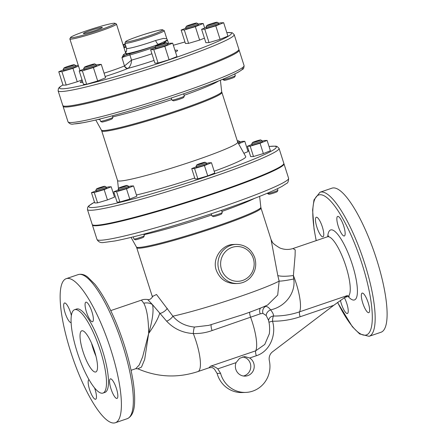 <?xml version="1.0" encoding="UTF-8"?>
<svg xmlns="http://www.w3.org/2000/svg" width="445" height="445" viewBox="0 0 445 445"><rect width="100%" height="100%" fill="white"/><g stroke="black" fill="none" stroke-linecap="round" stroke-linejoin="round"><path stroke-width="0.67" d="M143.813 303.223C146.956 309.331 148.563 319.432 148.647 333.522C152.585 320.1 153.875 310.482 152.513 304.669L147.662 299.496C144.92 299.212 142.839 299.429 141.415 300.153L143.813 303.223A10.869 9.656 -21.9 0 1 152.513 304.669L166.619 321.173C173.773 328.777 182.667 332.905 193.297 333.55C199.738 333.739 206.002 332.743 212.098 330.552A5.435 1.385 71.2 0 1 211.325 324.644M131.075 370.29L135.736 368.699L137.822 368.794L141.471 367.119L144.675 359.426L148.647 333.522L142.639 356.896L139.218 365.006L135.742 368.699M212.098 330.552L260.275 313.836L262.895 313.358L266.243 315.583L268.591 320.383A5.435 5.129 8.2 0 1 273.536 316.033C273.664 314.509 272.685 312.462 270.593 309.881C286.335 306.46 295.931 291.647 293.722 278.987L293.4 275.527A31.528 8.032 71.2 0 1 299.557 311.839A84.194 81.179 -92.2 0 1 273.536 316.033A5.435 1.441 -89.5 0 0 272.529 321.212A89.334 86.141 87.8 0 0 300.141 316.762L333.722 305.326L272.562 351.784A8.7 8.388 87.8 0 0 269.347 360.689A26.094 25.159 -92.2 0 1 245.807 392.412A26.094 25.159 -92.2 0 1 220.575 373.31L217.115 373.444L214.351 368.988L212.988 368.021C212.426 367.492 211.058 367.431 208.883 367.837L210.585 366.191C212.821 365.918 215.224 366.808 217.805 368.855L236.056 362.642L239.621 358.308L244.672 356.551L249.701 357.991A9.784 9.434 -92.2 0 1 253.934 368.816A9.784 9.434 -92.2 0 1 245.178 376.114A9.784 9.434 -92.2 0 1 236.056 362.642M243.443 376.014A9.784 9.434 87.8 0 0 250.657 368.065A9.784 9.434 87.8 0 0 246.246 358.125L242.792 356.834M261.009 208.049L260.842 207.287A65.315 4.784 162.3 0 1 200.061 231.628A65.315 4.784 162.3 0 1 136.409 246.997L136.721 247.715A65.231 4.778 -17.7 0 0 200.317 232.435A65.231 4.778 -17.7 0 0 261.009 208.049L271.083 239.627L277.797 275.555A21.744 4.862 -10.9 0 0 293.4 275.527L295.079 255.697L295.207 249.856L292.982 248.533C288.555 249.918 284.166 249.723 279.805 247.943C274.737 244.872 272.179 242.77 272.134 241.629L271.077 239.61M249.701 357.991L256.314 355.744C269.97 351.483 276.595 334.751 272.529 321.212A5.435 0.278 -13 0 0 268.919 322.236M269.358 333.728L264.758 344.447L255.725 350.816L210.585 366.191M333.722 305.326L347.623 295.469L299.557 311.839A5.435 1.385 71.2 0 0 300.141 316.762M269.358 333.744L269.314 334.023C269.892 328.95 269.637 324.427 268.546 320.456L268.574 320.567M262.895 313.358A5.435 4.444 94.3 0 1 265.826 306.349C267.517 306.633 269.103 307.812 270.593 309.881A5.435 3.922 -36.1 0 0 266.243 315.583M277.797 275.555L279.137 281.123L277.697 295.063L267.601 305.02C263.084 307.133 255.597 310.187 242.57 314.737L208.766 325.367L194.471 327.053C185.404 326.146 178.211 322.519 172.894 316.184L156.49 294.484L152.59 296.431M237.569 283.493L235.26 283.582C226.038 283.37 219.702 278.893 216.248 270.143C211.976 258.35 222.211 244.388 233.464 244.483L236.061 244.383A19.569 18.868 87.8 0 0 218.901 270.037A19.569 18.868 87.8 0 0 237.569 283.493C242.358 283.248 246.491 281.435 249.979 278.047C255.33 272.273 256.943 265.543 254.807 257.855C251.458 249.083 245.206 244.589 236.061 244.383M220.575 373.31L217.805 368.855M217.115 373.444A26.094 25.159 87.8 0 0 242.347 392.546L245.807 392.412M221.849 92.504A63.056 4.617 -17.7 0 1 163.182 116.078A63.056 4.617 -17.7 0 1 101.705 130.852L117.563 180.537A63.056 4.617 -17.7 0 0 179.04 165.768A63.056 4.617 -17.7 0 0 237.708 142.194L221.688 91.737A63.14 4.622 162.3 0 1 162.926 115.272A63.14 4.622 162.3 0 1 101.393 130.129L95.775 120.011M187.784 25.61A5.435 0.401 162.3 0 1 193.219 23.78A5.435 0.401 162.3 0 1 196.673 23.04A5.435 0.401 162.3 0 1 191.639 25.092A5.435 0.401 162.3 0 1 186.344 26.333A5.435 0.401 162.3 0 1 187.784 25.61M186.344 26.333L185.637 27.69A6.525 0.478 -17.7 0 0 185.632 27.729A6.525 0.478 -17.7 0 0 189.592 26.928A6.525 0.478 -17.7 0 0 196.328 24.67A6.525 0.478 -17.7 0 0 198.064 23.763A6.525 0.478 -17.7 0 0 198.036 23.735L196.673 23.04M185.632 27.729L185.965 28.764A6.525 0.478 -17.7 0 0 189.92 27.963A6.525 0.478 -17.7 0 0 196.657 25.704A6.525 0.478 -17.7 0 0 198.392 24.798L198.064 23.763M222.917 79.649L224.28 80.35A5.435 0.401 -17.7 0 0 229.559 79.049A5.435 0.401 -17.7 0 0 234.61 77.052L235.316 75.695A6.525 0.478 162.3 0 1 229.253 78.092A6.525 0.478 162.3 0 1 222.917 79.649A6.525 0.478 162.3 0 1 222.889 79.622L222.778 79.266M234.776 73.948L235.322 75.656A6.525 0.478 162.3 0 1 235.316 75.695M213.205 23.129A5.435 0.401 162.3 0 1 217.121 22.25A5.435 0.401 162.3 0 1 212.087 24.308A5.435 0.401 162.3 0 1 206.792 25.549A5.435 0.401 162.3 0 1 213.205 23.129M206.792 25.549L206.085 26.906A6.525 0.478 -17.7 0 0 206.08 26.945A6.525 0.478 -17.7 0 0 210.802 25.916A6.525 0.478 -17.7 0 0 218.506 22.973A6.525 0.478 -17.7 0 0 218.478 22.945L217.121 22.25M206.08 26.945L206.408 27.974A6.525 0.478 -17.7 0 0 211.136 26.95A6.525 0.478 -17.7 0 0 218.84 24.008L218.506 22.973M171.954 100.097L173.311 100.793A5.435 0.401 -17.7 0 0 178.59 99.496A5.435 0.401 -17.7 0 0 183.64 97.499L184.347 96.142A6.525 0.478 162.3 0 1 178.284 98.54A6.525 0.478 162.3 0 1 171.954 100.097A6.525 0.478 162.3 0 1 171.926 100.069L171.264 98M183.624 93.828L184.352 96.103A6.525 0.478 162.3 0 1 184.347 96.142M165.974 42.681A5.435 0.401 162.3 0 1 166.152 42.698A5.435 0.401 162.3 0 1 161.118 44.75A5.435 0.401 162.3 0 1 155.822 45.996A5.435 0.401 162.3 0 1 160.4 44.15A5.435 0.401 162.3 0 1 165.974 42.681M155.822 45.996L155.116 47.354A6.525 0.478 -17.7 0 0 155.11 47.387A6.525 0.478 -17.7 0 0 155.355 47.443A6.525 0.478 -17.7 0 0 162.269 45.601A6.525 0.478 -17.7 0 0 167.542 43.421A6.525 0.478 -17.7 0 0 167.515 43.393L166.152 42.698M155.11 47.387L155.439 48.422A6.525 0.478 -17.7 0 0 155.683 48.472A6.525 0.478 -17.7 0 0 162.597 46.636A6.525 0.478 -17.7 0 0 167.871 44.456L167.542 43.421M100.537 121.335L101.899 122.03A5.435 0.401 -17.7 0 0 105.354 121.29A5.435 0.401 -17.7 0 0 110.788 119.46A5.435 0.401 -17.7 0 0 112.229 118.732L112.93 117.374A6.525 0.478 162.3 0 1 111.206 118.248A6.525 0.478 162.3 0 1 104.686 120.439A6.525 0.478 162.3 0 1 100.537 121.335A6.525 0.478 162.3 0 1 100.509 121.307L99.786 119.043M112.44 115.772L112.941 117.335A6.525 0.478 162.3 0 1 112.93 117.374M93.317 64.714A5.435 0.401 162.3 0 1 87.526 66.644A5.435 0.401 162.3 0 1 84.411 67.228A5.435 0.401 162.3 0 1 89.462 65.231A5.435 0.401 162.3 0 1 94.74 63.93A5.435 0.401 162.3 0 1 93.317 64.714M84.411 67.228L83.704 68.586A6.525 0.478 -17.7 0 0 83.699 68.625A6.525 0.478 -17.7 0 0 87.659 67.824A6.525 0.478 -17.7 0 0 94.396 65.565A6.525 0.478 -17.7 0 0 96.126 64.659A6.525 0.478 -17.7 0 0 96.098 64.631L94.74 63.93M83.699 68.625L84.027 69.659A6.525 0.478 -17.7 0 0 90.385 68.13A6.525 0.478 -17.7 0 0 96.454 65.693L96.126 64.659M67.896 67.195A5.435 0.401 162.3 0 1 63.963 68.018A5.435 0.401 162.3 0 1 69.014 66.016A5.435 0.401 162.3 0 1 74.293 64.72A5.435 0.401 162.3 0 1 67.896 67.195M63.963 68.018L63.257 69.376A6.525 0.478 -17.7 0 0 63.251 69.414A6.525 0.478 -17.7 0 0 67.974 68.391A6.525 0.478 -17.7 0 0 75.678 65.448A6.525 0.478 -17.7 0 0 75.65 65.421L74.293 64.72M63.251 69.414L63.579 70.444A6.525 0.478 -17.7 0 0 69.943 68.919A6.525 0.478 -17.7 0 0 76.012 66.477L75.678 65.448M204.661 28.041L203.209 23.502L195.338 26.656L184.302 29.937L181.143 30.06L185.782 28.202M204.427 38.159L199.621 40.089L195.338 26.656M199.621 40.089L188.585 43.365L184.302 29.937M188.585 43.365L185.432 43.488L181.143 30.06M198.192 24.175L200.05 23.618L203.209 23.502M218.64 23.385L220.498 22.834L223.657 22.712L227.94 36.14L220.069 39.299L215.781 25.871L204.75 29.153L201.591 29.275L206.23 27.412M220.069 39.299L209.033 42.581L204.75 29.153M209.033 42.581L205.874 42.703L201.591 29.275M223.657 22.712L215.781 25.871M177.427 75.722A6.525 0.478 162.3 0 1 167.326 79.132M167.67 43.833L169.528 43.282L172.688 43.159L176.977 56.587L169.1 59.747L158.064 63.029L153.781 49.601L150.621 49.718L155.261 47.86M158.064 63.029L154.905 63.151L150.621 49.718M172.688 43.159L164.817 46.319L153.781 49.601M169.1 59.747L164.817 46.319M97.004 100.086A6.525 0.478 162.3 0 1 95.636 100.437M96.259 65.07L98.117 64.514L101.276 64.392L105.56 77.819L97.689 80.979L86.653 84.261L83.493 84.383L79.21 70.955L83.849 69.092M101.276 64.392L93.4 67.551L82.37 70.833L79.21 70.955M97.689 80.979L93.4 67.551M86.653 84.261L82.37 70.833M75.811 65.854L78.264 65.282M78.526 66.105L72.952 68.341L61.922 71.623L58.762 71.745L63.401 69.882M82.041 79.844L77.241 81.769L72.952 68.341M77.241 81.769L66.205 85.051L61.922 71.623M66.205 85.051L63.045 85.173L58.762 71.745M123.043 44.672A5.435 0.401 162.3 0 1 125.201 44.255M125.234 44.378A5.435 0.401 162.3 0 1 123.237 45.29M123.593 46.408A6.525 0.478 -17.7 0 0 125.629 45.607M123.927 47.443A6.525 0.478 -17.7 0 0 125.957 46.642M126.08 47.025L124.049 47.843M237.313 140.954A4.35 0.317 162.3 0 1 238.381 140.804A4.35 0.317 162.3 0 1 237.441 141.354M237.864 142.461A5.435 0.401 -17.7 0 0 238.325 142.283A5.435 0.401 -17.7 0 0 239.766 141.527A5.435 0.401 -17.7 0 0 239.744 141.504L238.381 140.804M238.392 143.418A5.435 0.401 -17.7 0 0 238.654 143.318A5.435 0.401 -17.7 0 0 240.094 142.561L239.766 141.527M267.573 193.575L268.936 194.276A4.35 0.317 -17.7 0 0 273.158 193.236A4.35 0.317 -17.7 0 0 277.196 191.639L277.903 190.282A5.435 0.401 162.3 0 1 272.852 192.279A5.435 0.401 162.3 0 1 267.573 193.575A5.435 0.401 162.3 0 1 267.551 193.553L267.434 193.186M277.424 188.725L277.908 190.249A5.435 0.401 162.3 0 1 277.903 190.282M257.572 140.648A4.35 0.317 162.3 0 1 260.703 139.947A4.35 0.317 162.3 0 1 256.676 141.588A4.35 0.317 162.3 0 1 252.437 142.584A4.35 0.317 162.3 0 1 257.572 140.648M252.437 142.584L251.731 143.941A5.435 0.401 -17.7 0 0 251.725 143.974A5.435 0.401 -17.7 0 0 255.664 143.118A5.435 0.401 -17.7 0 0 262.083 140.665A5.435 0.401 -17.7 0 0 262.06 140.642L260.703 139.947M251.725 143.974L252.059 145.003A5.435 0.401 -17.7 0 0 255.997 144.152A5.435 0.401 -17.7 0 0 262.416 141.699L262.083 140.665M211.942 215.897L213.3 216.593A4.35 0.317 -17.7 0 0 217.522 215.558A4.35 0.317 -17.7 0 0 221.566 213.956L222.272 212.599A5.435 0.401 162.3 0 1 217.216 214.601A5.435 0.401 162.3 0 1 211.942 215.897A5.435 0.401 162.3 0 1 211.915 215.869L211.253 213.795M221.554 210.318L222.272 212.565A5.435 0.401 162.3 0 1 222.272 212.599M204.922 162.247A4.35 0.317 162.3 0 1 205.067 162.264A4.35 0.317 162.3 0 1 201.04 163.91A4.35 0.317 162.3 0 1 196.801 164.9A4.35 0.317 162.3 0 1 200.461 163.426A4.35 0.317 162.3 0 1 204.922 162.247M196.801 164.9L196.1 166.258A5.435 0.401 -17.7 0 0 196.095 166.291A5.435 0.401 -17.7 0 0 196.295 166.335A5.435 0.401 -17.7 0 0 202.058 164.8A5.435 0.401 -17.7 0 0 206.452 162.987A5.435 0.401 -17.7 0 0 206.43 162.965L205.067 162.264M196.095 166.291L196.423 167.326A5.435 0.401 -17.7 0 0 196.629 167.364A5.435 0.401 -17.7 0 0 202.392 165.835A5.435 0.401 -17.7 0 0 206.78 164.016L206.452 162.987M133.989 239.076L135.347 239.772A4.35 0.317 -17.7 0 0 138.111 239.176A4.35 0.317 -17.7 0 0 142.461 237.713A4.35 0.317 -17.7 0 0 143.613 237.135L144.319 235.778A5.435 0.401 162.3 0 1 142.878 236.501A5.435 0.401 162.3 0 1 137.444 238.331A5.435 0.401 162.3 0 1 133.989 239.076A5.435 0.401 162.3 0 1 133.967 239.054L133.266 236.862M143.813 234.148L144.325 235.744A5.435 0.401 162.3 0 1 144.319 235.778M125.98 186.066A4.35 0.317 162.3 0 1 121.346 187.612A4.35 0.317 162.3 0 1 118.854 188.079A4.35 0.317 162.3 0 1 122.892 186.483A4.35 0.317 162.3 0 1 127.114 185.443A4.35 0.317 162.3 0 1 125.98 186.066M118.854 188.079L118.148 189.436A5.435 0.401 -17.7 0 0 118.142 189.47A5.435 0.401 -17.7 0 0 121.441 188.802A5.435 0.401 -17.7 0 0 127.053 186.922A5.435 0.401 -17.7 0 0 128.499 186.166A5.435 0.401 -17.7 0 0 128.477 186.143L127.114 185.443M118.142 189.47L118.47 190.505A5.435 0.401 -17.7 0 0 123.771 189.231A5.435 0.401 -17.7 0 0 128.828 187.2L128.499 186.166M99.68 188.285A4.35 0.317 162.3 0 1 96.532 188.941A4.35 0.317 162.3 0 1 100.576 187.339A4.35 0.317 162.3 0 1 104.798 186.305A4.35 0.317 162.3 0 1 99.68 188.285M96.532 188.941L95.831 190.299A5.435 0.401 -17.7 0 0 95.825 190.332A5.435 0.401 -17.7 0 0 99.763 189.475A5.435 0.401 -17.7 0 0 106.183 187.022A5.435 0.401 -17.7 0 0 106.16 187L104.798 186.305M95.825 190.332L96.153 191.361A5.435 0.401 -17.7 0 0 101.454 190.087A5.435 0.401 -17.7 0 0 106.511 188.057L106.183 187.022M243.877 153.297L248.088 151.606L244.789 141.276L238.587 143.763M239.916 141.994L241.963 141.388L244.789 141.276M262.233 141.132L264.28 140.525L267.106 140.414L270.404 150.744L263.357 153.575L260.064 143.245L250.19 146.177L247.364 146.288L251.887 144.475M263.357 153.575L253.489 156.507L250.19 146.177M253.489 156.507L250.663 156.618L247.364 146.288M267.106 140.414L260.064 143.245M206.602 163.454L208.649 162.842L211.475 162.737L214.768 173.066L207.726 175.892L197.853 178.829L194.554 168.499L191.728 168.605L196.256 166.792M197.853 178.829L195.027 178.935L191.728 168.605M211.475 162.737L204.427 165.562L194.554 168.499M207.726 175.892L204.427 165.562M128.65 186.633L130.697 186.027L133.522 185.915L136.821 196.245L129.773 199.071L119.9 202.008L117.074 202.113L113.775 191.784L118.303 189.97M133.522 185.915L126.475 188.741L116.607 191.678L113.775 191.784M129.773 199.071L126.475 188.741M119.9 202.008L116.607 191.678M106.333 187.495L108.38 186.883L111.206 186.778L104.158 189.603L94.284 192.535L91.459 192.646L95.981 190.833M104.158 189.603L107.456 199.933L114.499 197.107L111.206 186.778M107.456 199.933L97.583 202.864L94.284 192.535M97.583 202.864L94.757 202.976L91.459 192.646M194.471 327.053A5.435 0.84 -84.2 0 0 193.297 333.55A31.528 8.032 -108.8 0 1 197.919 371.575L208.883 367.837M260.275 313.836A5.435 3.966 67.8 0 1 260.503 308.074M265.209 306.099A21.744 4.506 73.2 0 1 265.826 306.349L264.747 306.299M293.722 278.987A21.744 2.27 -13.5 0 1 279.137 281.123A65.231 4.778 162.3 0 1 172.894 316.184A5.435 1.919 -37.9 0 1 166.619 321.173M148.647 333.522A31.528 6.542 -52.7 0 0 159.655 313.425A5.435 1.975 144.8 0 0 167.259 308.318M368.21 302.784A10.33 2.631 71.2 0 1 368.805 312.668A10.33 2.631 71.2 0 1 362.736 302.995A10.33 2.631 71.2 0 1 362.141 293.116A10.33 2.631 71.2 0 1 368.21 302.784M337.866 216.387A10.33 2.631 71.2 0 1 343.612 225.721A10.33 2.631 71.2 0 1 344.33 235.978A10.33 2.631 71.2 0 1 344.13 236.011A10.33 2.631 71.2 0 1 338.384 226.677A10.33 2.631 71.2 0 1 337.666 216.42A10.33 2.631 71.2 0 1 337.866 216.387M316.879 227.128A10.33 2.631 71.2 0 1 316.289 217.243A10.33 2.631 71.2 0 1 322.352 226.917A10.33 2.631 71.2 0 1 322.948 236.801A10.33 2.631 71.2 0 1 316.879 227.128M344.352 297.649A10.33 2.631 71.2 0 1 347.868 307.617A10.33 2.631 71.2 0 1 347.423 313.491A10.33 2.631 71.2 0 1 347.222 313.525A10.33 2.631 71.2 0 1 340.431 300.358M320 192.24A76.101 19.385 -108.8 0 1 321.462 191.973A76.101 19.385 -108.8 0 1 363.804 260.764A76.101 19.385 -108.8 0 1 369.072 336.32L381.015 332.248A76.101 19.385 -108.8 0 0 375.747 256.693A76.101 19.385 -108.8 0 0 333.4 187.907A76.101 19.385 -108.8 0 0 331.942 188.174L320 192.24L313.981 199.888L312.618 210.046L314.025 228.875L316.173 240.634M67.69 278.403A76.101 19.385 71.2 0 1 110.037 347.195A76.101 19.385 71.2 0 1 115.305 422.75A76.101 19.385 71.2 0 1 72.413 356.962A76.101 19.385 71.2 0 1 66.233 278.67A76.101 19.385 71.2 0 1 67.69 278.403M83.015 351.611A21.744 5.54 71.2 0 1 81.769 330.807A21.744 5.54 71.2 0 1 94.017 349.603A21.744 5.54 71.2 0 1 95.786 371.97A21.744 5.54 71.2 0 1 83.015 351.611M91.542 343.201A21.744 5.54 -108.8 0 0 92.966 348.224A21.744 5.54 -108.8 0 0 95.964 356.189M110.961 388.752A10.33 2.631 71.2 0 1 110.366 378.867A10.33 2.631 71.2 0 1 116.184 387.795A10.33 2.631 71.2 0 1 117.024 398.42A10.33 2.631 71.2 0 1 110.961 388.752M92.349 321.768A10.33 2.631 71.2 0 1 86.603 312.429A10.33 2.631 71.2 0 1 85.891 302.177A10.33 2.631 71.2 0 1 91.709 311.105A10.33 2.631 71.2 0 1 92.549 321.729A10.33 2.631 71.2 0 1 92.349 321.768M71.111 322.569A10.33 2.631 71.2 0 1 65.309 313.508A10.33 2.631 71.2 0 1 64.508 303.001A10.33 2.631 71.2 0 1 70.577 312.674A10.33 2.631 71.2 0 1 71.361 315.511M94.551 387.895A10.33 2.631 71.2 0 1 95.642 399.243A10.33 2.631 71.2 0 1 89.823 390.315A10.33 2.631 71.2 0 1 88.983 379.691A10.33 2.631 71.2 0 1 89.022 379.68M102.973 393.069L104.964 392.39A44.033 11.22 -108.8 0 0 101.916 348.674A44.033 11.22 -108.8 0 0 77.413 308.875A44.033 11.22 -108.8 0 0 76.573 309.03L74.582 309.709A44.033 11.22 -108.8 0 0 78.159 355.004A44.033 11.22 -108.8 0 0 102.973 393.069A44.033 11.22 -108.8 0 0 99.925 349.353A44.033 11.22 -108.8 0 0 75.427 309.553A44.033 11.22 -108.8 0 0 74.582 309.709M92.365 224.714A100.564 7.365 -17.7 0 0 92.382 224.998A100.564 7.365 -17.7 0 0 96.131 225.771A100.564 7.365 -17.7 0 0 202.742 197.441A100.564 7.365 -17.7 0 0 283.988 163.843A100.564 7.365 -17.7 0 0 283.843 163.61M94.496 202.169L88.911 205.74L87.698 207.198L87.437 209.5L92.215 224.48A100.564 7.365 -17.7 0 0 95.964 225.259A100.564 7.365 -17.7 0 0 202.581 196.924A100.564 7.365 -17.7 0 0 283.821 163.332L279.043 148.352L277.051 146.438L275.611 146.132L269.036 146.466M237.697 142.161L245.729 156.634A66.316 4.856 162.3 0 1 214.19 171.247M194.732 178.006A66.316 4.856 162.3 0 1 136.42 194.988M62.94 84.839L59.63 87.081L58.429 88.46L58.117 90.819L62.801 105.487A92.41 6.77 -17.7 0 0 66.244 106.199A92.41 6.77 -17.7 0 0 164.216 80.167A92.41 6.77 -17.7 0 0 238.87 49.295L234.192 34.627L232.218 32.746L226.794 32.546M63.112 105.838A92.41 6.77 -17.7 0 0 63.062 106.311A92.41 6.77 -17.7 0 0 66.511 107.028A92.41 6.77 -17.7 0 0 164.478 80.99A92.41 6.77 -17.7 0 0 239.137 50.118A92.41 6.77 -17.7 0 0 238.82 49.762M125.696 53A24.464 1.791 162.3 0 1 125.701 53.011A1.085 1.085 157.3 0 0 127.064 53.7L125.707 53.022A24.464 1.791 162.3 0 1 123.543 54.529A1.085 0.973 -116.2 0 0 124.811 55.297A25.549 1.869 -17.7 0 0 127.064 53.7A25.003 1.83 -17.7 0 0 155.038 45.663A26.094 1.913 162.3 0 1 130.046 53.684A1.085 0.523 74.6 0 0 129.895 54.946A27.178 1.991 -17.7 0 0 155.416 46.775M123.543 54.529L121.975 57.605L124.811 55.297A7.609 0.556 -17.7 0 1 130.046 53.684M70.594 37.458L69.887 38.815A24.464 1.791 -17.7 0 0 69.865 38.96A24.464 1.791 -17.7 0 0 70.777 39.149A24.464 1.791 -17.7 0 0 96.71 32.257A24.464 1.791 -17.7 0 0 116.473 24.086A24.464 1.791 -17.7 0 0 116.367 23.98L115.005 23.285A23.374 1.713 162.3 0 1 97.027 30.928A23.374 1.713 162.3 0 1 71.439 37.781A23.374 1.713 162.3 0 1 70.594 37.458A23.374 1.713 162.3 0 1 92.315 28.858A23.374 1.713 162.3 0 1 115.005 23.285M151.912 53.767A27.178 1.991 162.3 0 1 131.542 60.108L129.895 54.946A6.525 0.478 162.3 0 0 121.975 57.605L124.461 65.938A3.26 2.575 -113.1 0 0 127.954 68.391L128.277 68.219C130.368 66.183 131.453 63.479 131.542 60.108L124.611 65.86A3.26 2.559 -122 0 0 128.277 68.219M155.739 46.158A1.085 0.567 -110.3 0 0 155.038 45.663L158.515 44.266A4.35 1.991 70.1 0 1 155.644 40.489A20.659 1.513 162.3 0 1 126.514 48.377L124.867 43.21A20.659 1.513 -17.7 0 0 145.003 38.37A20.659 1.513 -17.7 0 0 164.222 30.649L162.414 29.743C161.023 29.57 154.799 31.172 143.741 34.543C132.271 38.253 126.692 40.69 125.774 41.446L124.867 43.21M163.198 43.299L167.487 40.172L167.32 39.828L165.128 41.246L158.515 44.266A1.085 0.712 64.7 0 1 159.104 44.583M167.32 39.828L166.819 38.793L163.56 38.381L155.644 40.489M101.955 27.384A9.957 0.729 162.3 0 1 102.328 27.462A9.957 0.729 162.3 0 1 93.061 31.183A9.957 0.729 162.3 0 1 83.349 33.52A9.957 0.729 162.3 0 1 91.386 30.193A9.957 0.729 162.3 0 1 101.955 27.384M293.044 248.51L327.403 236.807A31.528 8.032 71.2 0 1 328.01 236.696A31.528 8.032 71.2 0 1 345.554 265.192A31.528 8.032 71.2 0 1 347.734 296.498L344.196 297.699M256.314 355.744A5.435 1.385 71.2 0 1 255.725 350.816A31.528 8.032 71.2 0 0 250.674 317.413A5.435 1.385 71.2 0 1 249.662 312.218M253.311 258.495A17.394 16.771 -92.2 0 1 233.998 280.94A17.394 16.771 -92.2 0 1 224.859 252.315A17.394 16.771 -92.2 0 1 253.311 258.495M97.683 119.555A65.621 4.806 -17.7 0 0 99.891 119.366M112.791 116.868A65.621 4.806 -17.7 0 0 171.764 99.569M184.102 95.313A65.621 4.806 -17.7 0 0 218.59 80.968M74.104 123.91A90.235 6.608 -17.7 0 0 173.572 97.221A90.235 6.608 -17.7 0 0 242.141 67.885M143.974 234.654A67.796 4.967 -17.7 0 0 211.642 215.007M221.916 211.447A67.796 4.967 -17.7 0 0 254.418 198.42M348.073 296.403A36.963 9.417 -108.8 0 0 354.687 272.807A36.963 9.417 -108.8 0 0 331.336 229.837A36.963 9.417 -108.8 0 0 327.726 236.673M316.256 240.606A73.931 18.835 71.2 0 1 334.612 205.902A73.931 18.835 71.2 0 1 372.27 314.871A73.931 18.835 71.2 0 1 337.616 302.411M78.175 274.604A76.101 19.385 71.2 0 1 79.633 274.337A76.101 19.385 71.2 0 1 121.98 343.128A76.101 19.385 71.2 0 1 127.242 418.684C132.104 416.542 134.562 410.635 134.624 400.951C134.768 395.26 134.245 388.596 133.049 380.948C130.035 362.408 124.444 343.123 116.295 323.092C109.314 306.299 102.178 293.338 94.885 284.205L87.609 276.99C84.411 274.543 81.268 273.747 78.175 274.604L66.233 278.67M100.748 240.233A100.564 7.365 162.3 0 1 96.993 239.455C98.44 242.019 100.726 243.026 103.857 242.475L114.927 240.968C131.614 237.708 154.854 231.495 184.647 222.333C206.074 215.691 225.893 209.017 244.105 202.314C261.955 195.711 274.576 190.404 281.98 186.394L286.508 183.474C287.787 183.195 288.482 181.471 288.605 178.306A100.564 7.365 162.3 0 1 207.359 211.903A100.564 7.365 162.3 0 1 100.748 240.233M269.053 146.505A98.389 7.203 162.3 0 1 213.784 174.09A98.389 7.203 162.3 0 1 92.516 207.537A98.389 7.203 162.3 0 1 94.512 202.208M113.414 193.697A98.389 7.203 162.3 0 1 114.276 193.353L113.408 193.686M247.809 150.733A98.389 7.203 162.3 0 1 248.716 150.521M87.437 209.5A100.564 7.365 -17.7 0 0 91.186 210.279A100.564 7.365 -17.7 0 0 197.797 181.949A100.564 7.365 -17.7 0 0 279.043 148.352M226.811 32.602A90.235 6.608 162.3 0 1 171.431 59.04A90.235 6.608 162.3 0 1 62.895 88.789A90.235 6.608 162.3 0 1 62.956 84.895M173.355 45.257A90.235 6.608 162.3 0 1 184.948 41.975L173.355 45.251M58.117 90.819A92.41 6.77 -17.7 0 0 61.566 91.531A92.41 6.77 -17.7 0 0 159.532 65.498A92.41 6.77 -17.7 0 0 234.192 34.627M105.137 76.49A27.724 2.03 -17.7 0 0 127.954 68.391A33.703 2.47 -17.7 0 0 154.042 60.442M175.525 52.048A33.703 2.47 -17.7 0 0 174.963 50.279M81.908 80.996A27.724 2.03 -17.7 0 0 82.848 82.353M71.456 122.52A92.41 6.77 162.3 0 1 68.007 121.808C69.465 123.827 71.3 124.561 73.531 124.016L83.671 122.631C99.102 119.616 120.617 113.864 148.23 105.37C169.083 98.901 188.202 92.438 205.584 85.98C221.321 80.106 232.368 75.411 238.731 71.895L242.581 69.337C243.493 69.097 243.994 67.857 244.077 65.615A92.41 6.77 162.3 0 1 169.423 96.487A92.41 6.77 162.3 0 1 71.456 122.52M124.461 65.938A24.464 1.791 162.3 0 1 104.074 73.164M125.34 51.876A26.094 1.913 162.3 0 1 126.269 51.52L125.34 51.876M162.125 29.798A19.569 1.435 162.3 0 1 139.747 38.776A19.569 1.435 162.3 0 1 130.769 39.121A19.569 1.435 162.3 0 1 162.125 29.798M137.822 368.794C157.519 377.299 177.555 378.228 197.919 371.575M136.721 247.715L152.418 296.91M101.705 130.852L101.393 130.129M221.688 91.737L220.403 80.239M260.842 207.287L259.63 196.379M136.409 246.997L131.08 237.402M147.657 299.496C150.132 300.531 153.074 296.576 152.663 296.02L152.663 296.031M327.403 236.807L328.705 235.878M349.331 296.437L347.734 296.498M369.072 336.32L359.638 333.934L352.357 326.719L337.544 302.466M115.305 422.75L127.242 418.684M110.744 310.599L141.415 300.153M92.382 224.998L96.993 239.455M283.988 163.843L288.605 178.306M248.711 150.51L247.804 150.721M63.062 106.311L68.007 121.808M239.137 50.118L244.077 65.615M117.552 180.503L118.476 188.802M125.701 53.15L116.473 24.086M69.865 38.96L79.978 70.649M168.572 43.566L167.487 40.172M164.222 30.649L166.819 38.793M125.368 52.66C125.468 51.915 127.036 52.666 126.514 48.377M82.242 80.467L81.674 81.235"/></g></svg>

